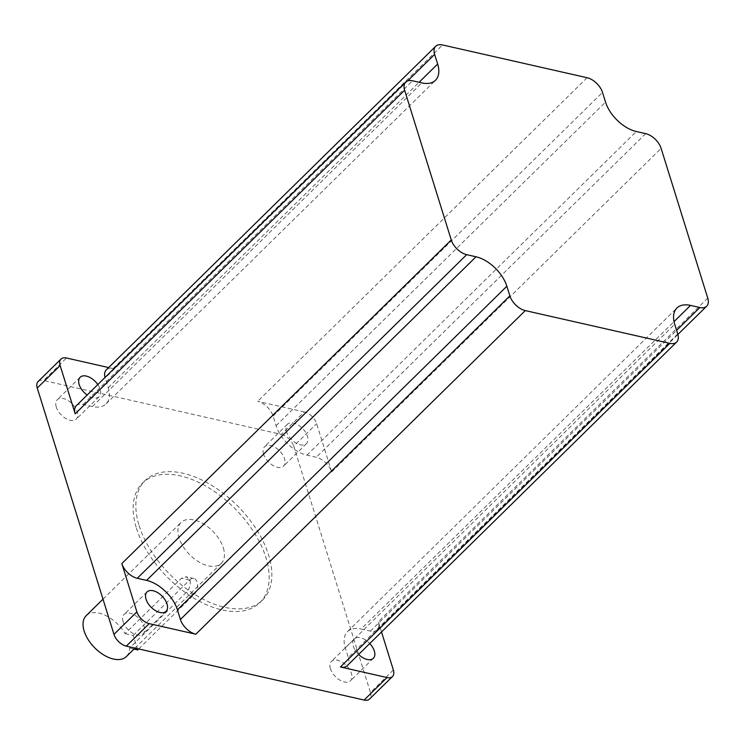 <?xml version="1.0" encoding="UTF-8"?>
<svg xmlns="http://www.w3.org/2000/svg" width="745" height="745" viewBox="0 0 745 745"><rect width="100%" height="100%" fill="white"/><g stroke="black" fill="none" stroke-linecap="round" stroke-linejoin="round"><path stroke-width="0.56" stroke-dasharray="3.73 2.79" d="M263.572 454.04A13.578 7.804 -134.5 0 1 264.549 446.73A13.578 7.804 -134.5 0 1 275.259 447.475A13.578 7.804 -134.5 0 1 284.553 458.799A13.578 7.804 -134.5 0 1 283.575 466.109A13.578 7.804 -134.5 0 1 272.866 465.374A13.578 7.804 -134.5 0 1 263.572 454.04M286.471 431.541A13.578 7.804 -134.5 0 1 287.449 424.24A13.578 7.804 -134.5 0 1 298.158 424.976A13.578 7.804 -134.5 0 1 307.462 436.3A13.578 7.804 -134.5 0 1 306.484 443.61A13.578 7.804 -134.5 0 1 295.765 442.875A13.578 7.804 -134.5 0 1 286.471 431.541M56.285 407.059A13.578 7.804 -134.5 0 1 57.263 399.748A13.578 7.804 -134.5 0 1 67.972 400.484A13.578 7.804 -134.5 0 1 77.266 411.817A13.578 7.804 -134.5 0 1 76.288 419.128A13.578 7.804 -134.5 0 1 65.579 418.383A13.578 7.804 -134.5 0 1 56.285 407.059M97.809 384.578A13.578 7.804 -134.5 0 1 100.175 389.318A13.578 7.804 -134.5 0 1 99.197 396.629A13.578 7.804 -134.5 0 1 87.174 395.027M330.435 668.731A13.578 7.804 -134.5 0 1 331.413 661.42A13.578 7.804 -134.5 0 1 342.123 662.156A13.578 7.804 -134.5 0 1 351.426 673.489A13.578 7.804 -134.5 0 1 350.448 680.79A13.578 7.804 -134.5 0 1 339.739 680.055A13.578 7.804 -134.5 0 1 330.435 668.731M358.634 654.455A13.578 7.804 -134.5 0 1 353.335 646.232A13.578 7.804 -134.5 0 1 354.313 638.921A13.578 7.804 -134.5 0 1 369.762 643.522M123.149 621.749A13.578 7.804 -134.5 0 1 124.126 614.439A13.578 7.804 -134.5 0 1 134.836 615.174A13.578 7.804 -134.5 0 1 144.139 626.498A13.578 7.804 -134.5 0 1 143.161 633.809A13.578 7.804 -134.5 0 1 132.452 633.073A13.578 7.804 -134.5 0 1 123.149 621.749M136.447 528.233A83.766 48.146 45.5 0 0 193.802 598.105A83.766 48.146 45.5 0 0 259.875 602.658A83.766 48.146 45.5 0 0 265.9 557.577A83.766 48.146 45.5 0 0 208.553 487.705A83.766 48.146 45.5 0 0 142.472 483.142A83.766 48.146 45.5 0 0 136.447 528.233M139.129 525.597A83.766 48.146 45.5 0 0 196.475 595.469A83.766 48.146 45.5 0 0 262.557 600.032A83.766 48.146 45.5 0 0 268.582 554.941A83.766 48.146 45.5 0 0 211.226 485.07A83.766 48.146 45.5 0 0 145.145 480.516A83.766 48.146 45.5 0 0 139.129 525.597M86.215 615.64A28.664 16.474 -134.5 0 1 125.067 633.613L181.445 578.232L186.25 576.77L190.115 580.541C190.794 585.179 189.407 589.239 185.952 592.722L129.583 648.103A28.664 16.474 -134.5 0 1 126.399 656.541M223.323 547.92A28.664 16.474 -134.5 0 1 221.265 563.35A28.664 16.474 -134.5 0 1 198.654 561.795A28.664 16.474 -134.5 0 1 179.024 537.881A28.664 16.474 -134.5 0 1 181.082 522.45A28.664 16.474 -134.5 0 1 203.702 524.014A28.664 16.474 -134.5 0 1 223.323 547.92M304.305 411.911L257.668 401.341A15.086 8.67 -134.5 0 1 273.089 416.055L276.097 425.712A30.172 17.34 45.5 0 0 306.931 455.148L316.262 457.262A15.086 8.67 -134.5 0 1 331.683 471.976L316.634 423.681A12.069 6.938 45.5 0 0 304.305 411.911L281.396 434.41L43.564 380.499L66.473 358M106.293 369.883A15.086 8.67 -134.5 0 1 113.1 368.57L108.649 367.564M381.514 631.974L378.311 621.702A15.086 8.67 -134.5 0 1 377.231 629.823A15.086 8.67 -134.5 0 1 370.414 631.136L361.092 629.022L674.039 321.607M393.36 670.006L370.451 692.505L293.735 446.18L316.634 423.681M38.116 381.542A12.069 6.938 -134.5 0 1 43.564 380.499M281.396 434.41A12.069 6.938 -134.5 0 1 293.735 446.18M370.451 692.505A12.069 6.938 -134.5 0 1 369.585 698.996M137.713 649.947L133.197 635.457L125.067 633.613M133.979 649.1L129.583 648.103M677.736 333.928L348.306 657.546L345.298 647.889A30.172 17.34 -134.5 0 1 347.468 631.648A30.172 17.34 -134.5 0 1 361.092 629.022M348.306 657.546A15.086 8.67 -134.5 0 1 347.217 665.667M76.279 405.727A15.086 8.67 -134.5 0 1 83.095 404.414L92.417 406.528A30.172 17.34 45.5 0 0 106.041 403.902A30.172 17.34 45.5 0 0 108.211 387.661L105.203 378.004A15.086 8.67 -134.5 0 1 105.045 377.464M133.197 635.457L189.575 580.076A9.052 5.522 102.8 0 1 193.83 578.493A9.052 5.522 102.8 0 1 197.574 585.188A9.052 5.522 102.8 0 1 194.082 594.566L138.719 648.951M113.1 368.57L442.539 44.951M587.107 77.722L257.668 401.341M331.683 471.976L661.113 148.367M707.75 298.084L378.311 621.702M345.298 647.889L674.728 324.271M370.414 631.136L676.618 330.342M108.211 387.661L419.09 82.285M407.636 80.916L105.203 378.004M92.417 406.528L421.856 82.909M83.095 404.414L412.525 80.795M306.931 455.148L636.37 131.53M645.701 133.644L316.262 457.262M276.097 425.712L605.536 102.102M273.089 416.055L602.519 92.436M189.575 580.076L181.445 578.232M194.082 594.566L185.952 592.722M287.449 424.24L264.549 446.73M80.162 377.249L57.263 399.748M354.313 638.921L331.413 661.42M147.026 591.94L124.126 614.439M259.875 602.658L262.557 600.032M134.985 648.103L221.265 563.35M103.006 599.157L181.082 522.45M142.472 483.142L145.145 480.516M347.468 631.648L676.898 308.03M106.041 403.902L435.48 80.283M377.231 629.823L677.894 334.468M166.06 611.31L143.161 633.809M373.347 658.301L350.448 680.79M99.197 396.629L76.288 419.128M306.484 443.61L283.575 466.109M193.83 578.493L186.25 576.77"/><path stroke-width="1.12" d="M87.174 395.027A13.578 7.804 -134.5 0 1 79.184 384.56A13.578 7.804 -134.5 0 1 80.162 377.249A13.578 7.804 -134.5 0 1 97.809 384.578M369.762 643.522A13.578 7.804 -134.5 0 1 374.325 650.99A13.578 7.804 -134.5 0 1 373.347 658.301A13.578 7.804 -134.5 0 1 358.634 654.455M146.057 599.25A13.578 7.804 -134.5 0 1 147.026 591.94A13.578 7.804 -134.5 0 1 157.744 592.675A13.578 7.804 -134.5 0 1 167.038 603.999A13.578 7.804 -134.5 0 1 166.06 611.31A13.578 7.804 -134.5 0 1 155.351 610.574A13.578 7.804 -134.5 0 1 146.057 599.25M134.985 648.103L126.399 656.541A28.664 16.474 -134.5 0 1 103.788 654.985A28.664 16.474 -134.5 0 1 84.157 631.071A28.664 16.474 -134.5 0 1 86.215 615.64L103.006 599.157M149.205 623.639L195.842 634.209A15.086 8.67 -134.5 0 1 180.42 619.495L177.412 609.838A30.172 17.34 45.5 0 0 146.579 580.402L137.248 578.288A15.086 8.67 -134.5 0 1 121.826 563.574L136.875 611.868A12.069 6.938 45.5 0 0 149.205 623.639L126.305 646.139L364.137 700.049L387.037 677.55L340.409 666.98L669.839 343.361A15.086 8.67 45.5 0 0 676.656 342.048A15.086 8.67 45.5 0 0 677.736 333.928L674.728 324.271A30.172 17.34 -134.5 0 1 676.898 308.03A30.172 17.34 -134.5 0 1 690.522 305.403L699.853 307.517A15.086 8.67 45.5 0 0 706.66 306.214A15.086 8.67 45.5 0 0 707.75 298.084L661.113 148.367A15.086 8.67 45.5 0 0 645.701 133.644L636.37 131.53A30.172 17.34 -134.5 0 1 605.536 102.102L602.519 92.436A15.086 8.67 45.5 0 0 587.107 77.722L442.539 44.951A15.086 8.67 45.5 0 0 435.723 46.264A15.086 8.67 45.5 0 0 434.642 54.385L437.65 64.042A30.172 17.34 -134.5 0 1 435.48 80.283A30.172 17.34 -134.5 0 1 421.856 82.909L412.525 80.795A15.086 8.67 45.5 0 0 405.718 82.108A15.086 8.67 45.5 0 0 404.628 90.229L451.265 239.955A15.086 8.67 45.5 0 0 466.687 254.669L476.008 256.783A30.172 17.34 -134.5 0 1 506.851 286.22L509.859 295.877A15.086 8.67 45.5 0 0 525.281 310.59L669.839 343.361M108.649 367.564L66.473 358A12.069 6.938 45.5 0 0 61.015 359.053A12.069 6.938 45.5 0 0 60.149 365.544L75.198 413.847A15.086 8.67 -134.5 0 1 76.279 405.727L405.718 82.108M60.149 365.544L37.25 388.043L113.966 634.368L136.875 611.868M387.037 677.55A12.069 6.938 45.5 0 0 392.494 676.497A12.069 6.938 45.5 0 0 393.36 670.006L381.514 631.974M126.305 646.139A12.069 6.938 -134.5 0 1 113.966 634.368M37.25 388.043A12.069 6.938 -134.5 0 1 38.116 381.542L61.015 359.053M392.494 676.497L369.585 698.996A12.069 6.938 -134.5 0 1 364.137 700.049M138.719 648.951L137.713 649.947L133.979 649.1M676.656 342.048L347.217 665.667A15.086 8.67 -134.5 0 1 340.409 666.98M105.045 377.464A15.086 8.67 -134.5 0 1 106.293 369.883L435.723 46.264M525.281 310.59L195.842 634.209M121.826 563.574L451.265 239.955M404.628 90.229L75.198 413.847M674.039 321.607L690.522 305.403M676.618 330.342L699.853 307.517M146.579 580.402L476.008 256.783M466.687 254.669L137.248 578.288M177.412 609.838L506.851 286.22M180.42 619.495L509.859 295.877M419.09 82.285L437.65 64.042M434.642 54.385L407.636 80.916M677.894 334.468L706.66 306.214"/></g></svg>
